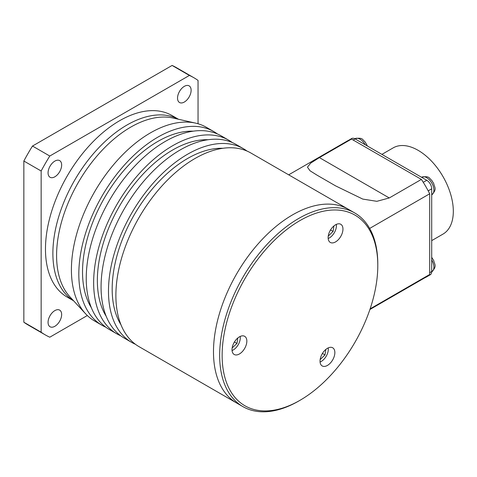 <?xml version="1.0" encoding="UTF-8"?>
<svg xmlns="http://www.w3.org/2000/svg" width="477" height="477" viewBox="0 0 477 477"><rect width="100%" height="100%" fill="white"/><g stroke="black" fill="none" stroke-linecap="round" stroke-linejoin="round"><path stroke-width="0.72" d="M61.652 314.516A9.612 5.545 -60 0 1 57.461 324.187A9.612 5.545 -60 0 1 50.055 326.763A9.612 5.545 -60 0 1 48.064 322.363A9.612 5.545 -60 0 1 52.261 312.691A9.612 5.545 -60 0 1 59.661 310.122A9.612 5.545 -60 0 1 61.652 314.516M61.652 165.018A9.612 5.545 -60 0 1 57.461 174.689A9.612 5.545 -60 0 1 50.055 177.265A9.612 5.545 -60 0 1 48.064 172.865A9.612 5.545 -60 0 1 52.261 163.194A9.612 5.545 -60 0 1 59.661 160.618A9.612 5.545 -60 0 1 61.652 165.018M191.122 90.266A9.612 5.545 -60 0 1 186.93 99.937A9.612 5.545 -60 0 1 179.525 102.513A9.612 5.545 -60 0 1 177.533 98.113A9.612 5.545 -60 0 1 181.731 88.442A9.612 5.545 -60 0 1 189.136 85.872A9.612 5.545 -60 0 1 191.122 90.266M178.458 119.256L172.006 115.535A104.827 60.525 120 0 0 91.226 143.619A104.827 60.525 120 0 0 45.47 249.113A104.827 60.525 120 0 0 67.179 297.099L73.631 300.826M178.392 119.244A104.827 60.525 120 0 0 97.976 148.603A104.827 60.525 120 0 0 52.881 253.394A104.827 60.525 120 0 0 73.583 300.772A104.827 60.525 -60 0 1 58.802 216.451A104.827 60.525 -60 0 1 127.007 125.004A104.827 60.525 -60 0 1 178.392 119.244M198.044 123.758L198.044 80.422A148.508 85.741 120 0 0 193.847 77.709L176.55 67.722A148.508 85.741 120 0 0 172.102 65.444L32.49 146.045A148.508 85.741 120 0 0 23.85 161.017L23.85 322.225A148.508 85.741 120 0 0 28.048 324.938L45.339 334.926A148.508 85.741 120 0 0 49.787 337.203L87.321 315.536M193.847 77.709A148.508 85.741 120 0 0 189.399 75.432L172.102 65.444M32.49 146.045L49.787 156.033A148.508 85.741 120 0 0 41.147 171.004L23.85 161.017M23.85 322.225L41.147 332.213A148.508 85.741 120 0 0 45.339 334.926M49.787 156.033L189.399 75.432M41.147 332.213L41.147 171.004M105.811 327.192A111.815 64.556 -60 0 1 101.983 325.266L94.571 320.985A111.815 64.556 -60 0 1 85.568 313.753L69.857 296.742A104.827 60.525 -60 0 1 65.015 211.025A104.827 60.525 -60 0 1 130.71 127.144A104.827 60.525 -60 0 1 173.038 118.034L195.624 123.132A111.815 64.556 -60 0 1 206.386 127.311L213.797 131.592A111.815 64.556 -60 0 1 217.381 133.942M85.568 313.753A111.815 64.556 -60 0 1 80.404 222.318A111.815 64.556 -60 0 1 150.482 132.85A111.815 64.556 -60 0 1 195.624 123.132M101.983 325.266A111.815 64.556 -60 0 1 84.846 235.662A111.815 64.556 -60 0 1 157.893 137.132A111.815 64.556 -60 0 1 213.797 131.592M91.34 307.677A106.574 61.533 -60 0 1 157.893 141.407A106.574 61.533 -60 0 1 193.245 131.169M120.675 335.766A111.815 64.556 -60 0 1 116.811 333.822A111.815 64.556 -60 0 1 99.669 244.224A111.815 64.556 -60 0 1 172.716 145.688A111.815 64.556 -60 0 1 228.626 140.149A111.815 64.556 -60 0 1 232.239 142.528M116.811 333.822L109.394 329.541A111.815 64.556 -60 0 1 92.258 239.943A111.815 64.556 -60 0 1 165.304 141.407A111.815 64.556 -60 0 1 221.209 135.873L228.626 140.149M106.192 316.275A106.574 61.533 -60 0 1 172.716 149.969A106.574 61.533 -60 0 1 208.121 139.731M135.432 344.281A111.809 64.55 -60 0 1 131.64 342.373A111.809 64.55 -60 0 1 114.498 252.78A111.809 64.55 -60 0 1 187.539 154.256A111.809 64.55 -60 0 1 243.443 148.717A111.809 64.55 -60 0 1 246.997 151.048M131.64 342.373L124.229 338.092A111.809 64.55 -60 0 1 107.086 248.499A111.809 64.55 -60 0 1 180.127 149.975A111.809 64.55 -60 0 1 236.032 144.436L243.443 148.717M120.991 324.795A106.574 61.533 -60 0 1 187.539 158.525A106.574 61.533 -60 0 1 222.896 148.287M292.55 214.877A111.815 64.556 -60 0 1 348.46 209.337A111.815 64.556 120 0 0 292.55 214.877A111.815 64.556 120 0 0 219.503 313.407A111.815 64.556 120 0 0 236.646 403.005A111.815 64.556 -60 0 1 219.503 313.407A111.815 64.556 -60 0 1 292.55 214.877M298.727 401.038L299.961 400.322A110.068 63.548 120 0 0 377.796 265.516A110.068 63.548 120 0 0 299.961 220.583A110.068 63.548 120 0 0 222.133 355.389A110.068 63.548 120 0 0 299.961 400.322L298.727 401.038A111.815 64.556 -60 0 1 242.823 406.577L139.045 346.66A111.815 64.556 -60 0 1 121.903 257.061A111.815 64.556 -60 0 1 194.956 158.525A111.815 64.556 -60 0 1 250.86 152.992L354.638 212.903A111.815 64.556 -60 0 1 377.796 264.091A111.815 64.556 -60 0 1 377.79 264.807A111.815 64.556 -60 0 0 369.651 228.441L429.694 193.781A78.622 45.393 60 0 0 421.394 179.412L351.507 139.063A78.622 45.393 60 0 0 347.143 141.079L288.686 174.826M370.116 308.869L429.694 274.478L429.694 193.781M429.694 274.478A78.622 45.393 60 0 1 425.764 277.25L369.902 309.501M421.394 179.412L389.274 197.955L376.86 201.318L362.776 199.088L335.629 185.893L317.122 175.208L310.044 170.79L307.456 167.159L310.67 163.128L319.387 157.607L351.507 139.063M242.823 406.577A111.815 64.556 -60 0 1 225.681 316.972A111.815 64.556 -60 0 1 298.727 218.442A111.815 64.556 -60 0 1 354.638 212.903M335.546 241.917A10.482 6.052 120 0 0 342.391 232.681A10.482 6.052 120 0 0 340.787 224.279A10.482 6.052 120 0 0 335.546 224.798A10.482 6.052 120 0 0 328.695 234.04A10.482 6.052 120 0 0 330.305 242.435A10.482 6.052 120 0 0 335.546 241.917M327.443 365.424A10.482 6.052 120 0 0 334.294 356.188A10.482 6.052 120 0 0 332.69 347.787A10.482 6.052 120 0 0 327.443 348.305A10.482 6.052 120 0 0 320.598 357.547A10.482 6.052 120 0 0 322.202 365.942A10.482 6.052 120 0 0 327.443 365.424M239.43 353.958A10.482 6.052 120 0 0 246.275 344.722A10.482 6.052 120 0 0 244.671 336.321A10.482 6.052 120 0 0 239.43 336.84A10.482 6.052 120 0 0 232.579 346.081A10.482 6.052 120 0 0 234.189 354.483A10.482 6.052 120 0 0 239.43 353.958M381.904 154.381L393.215 147.852A49.793 28.751 60 0 1 418.108 150.321A49.793 28.751 60 0 1 450.64 194.199A49.793 28.751 60 0 1 443.008 234.094L431.703 240.623M425.174 277.59A6.988 4.037 -120 0 0 425.806 277.34A6.988 4.037 -120 0 0 426.36 276.893M425.991 186.865A6.988 4.037 -120 0 0 425.621 186.221M348.645 140.274L351.609 138.563A6.988 4.037 60 0 1 355.103 138.908L426.76 180.276A6.988 4.037 60 0 1 431.703 188.832L431.703 271.574A6.988 4.037 60 0 1 430.254 274.77L425.806 277.34M365.251 142.134L367.451 146.034M431.929 180.628L433.748 183.603C434.374 187.366 437.367 189.023 431.81 194.765A10.136 5.849 -120 0 0 431.619 182.751A10.136 5.849 -120 0 0 421.674 177.217L421.567 177.277M431.935 180.616L429.783 178.428C428.68 176.687 425.979 176.281 421.674 177.217M431.703 257.318L433.748 260.597C434.374 264.359 437.367 266.017 431.81 271.759A10.136 5.849 -120 0 0 431.703 259.876M328.206 347.912A9.957 5.748 -60 0 1 320.073 362.001M320.305 359.455L324.986 354.918L325.845 349.432M322.434 353.451L324.986 354.918M336.309 224.405A9.957 5.748 -60 0 1 328.17 238.494M328.403 235.948L333.083 231.411L333.942 225.925M330.537 229.944L333.083 231.411M240.193 336.446A9.957 5.748 -60 0 1 232.055 350.541M232.156 347.93L236.968 343.452L237.826 337.972M234.422 341.985L236.968 343.452M389.274 197.955L319.387 157.607M355.103 138.908L353.171 140.023M423.254 182.297L426.76 180.276M429.694 272.731L431.703 271.574M431.703 188.832L428.191 190.86M365.233 144.758A10.136 5.849 -120 0 0 364.941 144.251A10.136 5.849 -120 0 0 354.995 138.718L354.882 138.783M335.629 185.893L335.009 185.535M317.557 175.453L317.122 175.208M377.796 265.516L377.796 264.091M365.257 142.122L363.104 139.934C362.007 138.193 359.3 137.787 354.995 138.718"/></g></svg>
